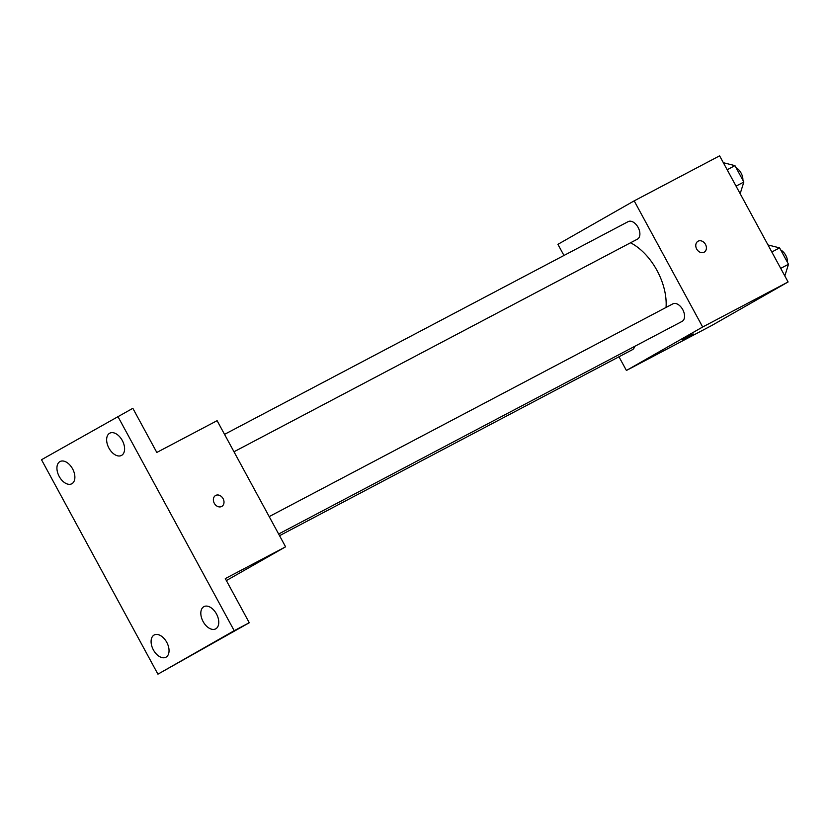 <?xml version="1.0" encoding="UTF-8"?>
<svg xmlns="http://www.w3.org/2000/svg" width="830" height="830" viewBox="0 0 830 830"><rect width="100%" height="100%" fill="white"/><g stroke="black" fill="none" stroke-linecap="round" stroke-linejoin="round"><path stroke-width="1.25" d="M563.964 255.464L557.916 244.331L634.182 200.86L719.61 155.833L788.095 281.972L711.829 325.453L626.411 370.471L618.973 356.786M634.182 200.86L702.668 326.999L788.095 281.972M704.089 252.227A6.277 4.97 -119.7 0 1 696.733 249.104A6.277 4.97 -119.7 0 1 697.978 241.26A6.277 4.97 -119.7 0 1 705.407 244.248A6.277 4.97 -119.7 0 1 704.203 252.164A6.277 4.97 -119.7 0 1 704.089 252.227M666.044 307.453A50.246 30.71 -117.8 0 0 630.541 242.775M702.668 326.999L626.411 370.471M233.998 451.769L637.45 239.133A9.908 6.059 -117.8 0 0 637.554 239.071A9.908 6.059 -117.8 0 0 638.135 227.462A9.908 6.059 -117.8 0 0 628.217 221.61L224.536 434.36M278.652 534.012L682.104 321.376A9.908 6.059 -117.8 0 0 682.208 321.314A9.908 6.059 -117.8 0 0 682.789 309.704A9.908 6.059 -117.8 0 0 672.871 303.853L269.19 516.602M634.649 346.39A9.908 6.059 62.2 0 1 632.377 349.721L279.554 535.682M683.277 339.273L693.185 333.961L683.277 339.273M693.185 333.961L682.146 339.947M697.978 241.26A6.277 4.97 -119.7 0 1 705.407 244.248A6.277 4.97 -119.7 0 1 704.193 252.175M117.767 416.255L234.195 630.686L157.928 674.168L41.5 459.727L132.841 408.308L156.808 452.454L217.107 420.675L285.593 546.814L226.372 580.575M234.195 630.686L249.27 622.749L157.928 674.168M285.593 546.814L225.293 578.593L249.27 622.749M221.683 506.476A6.277 4.97 -119.7 0 1 214.337 503.354A6.277 4.97 -119.7 0 1 215.582 495.5A6.277 4.97 -119.7 0 1 223.011 498.498A6.277 4.97 -119.7 0 1 221.797 506.414A6.277 4.97 -119.7 0 1 221.683 506.476M215.572 495.51A6.277 4.97 -119.7 0 1 223 498.498A6.277 4.97 -119.7 0 1 221.797 506.414M72.584 468.857A12.575 7.688 62.2 0 1 71.764 483.786A12.575 7.688 62.2 0 1 59.221 476.472A12.575 7.688 62.2 0 1 60.04 461.542A12.575 7.688 62.2 0 1 72.584 468.857M166.747 642.296A12.575 7.688 62.2 0 1 165.938 657.225A12.575 7.688 62.2 0 1 153.384 649.911A12.575 7.688 62.2 0 1 154.204 634.981A12.575 7.688 62.2 0 1 166.747 642.296M216.474 613.951A12.575 7.688 62.2 0 1 215.655 628.881A12.575 7.688 62.2 0 1 203.111 621.566A12.575 7.688 62.2 0 1 203.931 606.637A12.575 7.688 62.2 0 1 216.474 613.951M122.3 440.512A12.575 7.688 62.2 0 1 121.481 455.442A12.575 7.688 62.2 0 1 108.938 448.127A12.575 7.688 62.2 0 1 109.757 433.187A12.575 7.688 62.2 0 1 122.3 440.512M767.989 244.943L779.598 247.88L788.5 264.272L784.817 275.933M771.817 251.988L779.598 247.88M780.708 268.37L788.5 264.272M787.546 262.519A9.908 6.059 -117.8 0 0 780.729 249.965M723.335 162.701L734.944 165.637L743.846 182.029L740.163 193.691M727.163 169.745L734.944 165.637M736.054 186.128L743.846 182.029M742.892 180.276A9.908 6.059 -117.8 0 0 736.075 167.722"/></g></svg>
